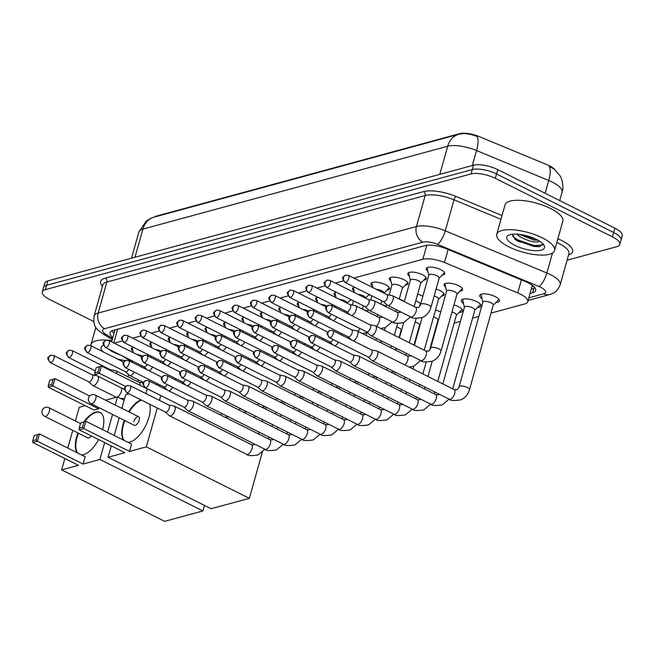 <?xml version="1.0" encoding="UTF-8"?>
<svg xmlns="http://www.w3.org/2000/svg" width="655" height="655" viewBox="0 0 655 655"><rect width="100%" height="100%" fill="white"/><g stroke="black" fill="none" stroke-linecap="round" stroke-linejoin="round"><path stroke-width="0.98" d="M427.797 271.129A9.612 3.259 15.7 0 1 426.258 268.558A9.612 3.259 15.7 0 1 440.831 269.713A9.612 3.259 15.7 0 1 444.761 273.757A9.612 3.259 15.7 0 1 442.109 275.157M409.375 276.14A9.612 3.259 15.7 0 1 407.836 273.569A9.612 3.259 15.7 0 1 422.409 274.723A9.612 3.259 15.7 0 1 426.331 278.768A9.612 3.259 15.7 0 1 423.679 280.16M390.945 281.151A9.612 3.259 15.7 0 1 389.406 278.58A9.612 3.259 15.7 0 1 403.979 279.726A9.612 3.259 15.7 0 1 407.909 283.779A9.612 3.259 15.7 0 1 405.257 285.171M372.523 286.161A9.612 3.259 15.7 0 1 370.984 283.582A9.612 3.259 15.7 0 1 385.558 284.737A9.612 3.259 15.7 0 1 389.488 288.79A9.612 3.259 15.7 0 1 386.835 290.181M354.093 291.172A9.612 3.259 15.7 0 1 352.562 288.593A9.612 3.259 15.7 0 1 354.732 287.267M335.671 296.183A9.612 3.259 15.7 0 1 334.132 293.604A9.612 3.259 15.7 0 1 336.31 292.277M317.241 301.185A9.612 3.259 15.7 0 1 315.71 298.615A9.612 3.259 15.7 0 1 317.88 297.288M298.819 306.196A9.612 3.259 15.7 0 1 297.28 303.625A9.612 3.259 15.7 0 1 299.458 302.299M280.397 311.207A9.612 3.259 15.7 0 1 278.858 308.636A9.612 3.259 15.7 0 1 281.036 307.31M261.967 316.218A9.612 3.259 15.7 0 1 260.428 313.639A9.612 3.259 15.7 0 1 262.606 312.312M243.545 321.228A9.612 3.259 15.7 0 1 242.006 318.649A9.612 3.259 15.7 0 1 244.184 317.323M225.115 326.239A9.612 3.259 15.7 0 1 223.584 323.66A9.612 3.259 15.7 0 1 225.754 322.334M206.693 331.242A9.612 3.259 15.7 0 1 205.154 328.671A9.612 3.259 15.7 0 1 207.332 327.344M188.263 336.252A9.612 3.259 15.7 0 1 186.732 333.682A9.612 3.259 15.7 0 1 188.902 332.355M169.841 341.263A9.612 3.259 15.7 0 1 168.302 338.692A9.612 3.259 15.7 0 1 170.48 337.366M151.42 346.274A9.612 3.259 15.7 0 1 149.88 343.695A9.612 3.259 15.7 0 1 152.058 342.368M132.99 351.285A9.612 3.259 15.7 0 1 131.458 348.706A9.612 3.259 15.7 0 1 133.628 347.379M445.621 287.144A9.612 3.259 15.7 0 1 444.09 284.573A9.612 3.259 15.7 0 1 458.656 285.727A9.612 3.259 15.7 0 1 462.586 289.772A9.612 3.259 15.7 0 1 459.933 291.172M436.074 289.125A9.612 3.259 15.7 0 1 440.234 290.738A9.612 3.259 15.7 0 1 444.164 294.783A9.612 3.259 15.7 0 1 441.511 296.183M417.644 294.136A9.612 3.259 15.7 0 1 421.812 295.749A9.612 3.259 15.7 0 1 422.827 296.297M399.501 299.229A9.612 3.259 15.7 0 1 403.382 300.751A9.612 3.259 15.7 0 1 404.405 301.308M381.071 304.239A9.612 3.259 15.7 0 1 384.96 305.762A9.612 3.259 15.7 0 1 385.975 306.319M362.649 309.25A9.612 3.259 15.7 0 1 366.53 310.773A9.612 3.259 15.7 0 1 367.553 311.322M481.974 298.582A10.218 3.463 15.7 0 1 479.755 295.413A10.218 3.463 15.7 0 1 495.254 296.641A10.218 3.463 15.7 0 1 499.429 300.948A10.218 3.463 15.7 0 1 495.884 302.495M463.552 303.592A10.218 3.463 15.7 0 1 461.325 300.424A10.218 3.463 15.7 0 1 476.824 301.652A10.218 3.463 15.7 0 1 481.007 305.95A10.218 3.463 15.7 0 1 477.454 307.498M453.956 304.943A10.218 3.463 15.7 0 1 458.402 306.655A10.218 3.463 15.7 0 1 462.577 310.961A10.218 3.463 15.7 0 1 459.032 312.509M435.534 309.954A10.218 3.463 15.7 0 1 439.972 311.665A10.218 3.463 15.7 0 1 440.725 312.067M532.343 285.293A18.012 6.1 15.7 0 1 532.318 285.375L527.733 301.701A18.012 6.1 -164.3 0 0 517.737 292.908L444.475 262.508A18.012 6.1 -164.3 0 0 422.852 259.282L353.774 278.064M554.981 169.727A16.211 5.494 -164.3 0 0 547.048 164.741L479.141 136.551A16.211 5.494 -164.3 0 0 459.679 133.653L156.619 216.044A16.211 5.494 -164.3 0 0 154.605 216.993M122.043 355.804L132.105 361.928M343.318 280.905L335.352 283.075M324.888 285.916L316.922 288.085M306.466 290.926L298.5 293.088M288.036 295.937L280.07 298.099M269.614 300.948L261.648 303.109M251.192 305.95L243.226 308.12M232.762 310.961L224.796 313.131M214.341 315.972L206.374 318.142M195.91 320.983L187.944 323.144M177.489 325.994L169.522 328.155M159.059 331.004L151.1 333.166M140.637 336.007L132.67 338.177M122.215 341.018L114.248 343.187M491.004 313.106L524.671 303.961A18.012 6.1 -164.3 0 0 527.733 301.701M417.309 333.149L417.825 333.01M435.731 328.139L436.246 327.999M454.161 323.128L460.424 321.425M472.583 318.117L478.854 316.414M167.221 349.95A9.612 3.259 15.7 0 1 165.723 350.294M185.643 344.939A9.612 3.259 15.7 0 1 184.153 345.283M204.073 339.929A9.612 3.259 15.7 0 1 202.575 340.273M222.495 334.918A9.612 3.259 15.7 0 1 221.005 335.27M240.917 329.915A9.612 3.259 15.7 0 1 239.427 330.259M259.347 324.905A9.612 3.259 15.7 0 1 257.857 325.248M277.769 319.894A9.612 3.259 15.7 0 1 276.279 320.238M296.199 314.883A9.612 3.259 15.7 0 1 294.701 315.227M314.621 309.872A9.612 3.259 15.7 0 1 313.131 310.216M333.051 304.862A9.612 3.259 15.7 0 1 331.553 305.214M351.473 299.859A9.612 3.259 15.7 0 1 349.983 300.203M369.895 294.848A9.612 3.259 15.7 0 1 368.405 295.192M148.791 354.961A9.612 3.259 15.7 0 1 147.301 355.305M545.132 193.291L548.726 180.493A24.022 8.138 -164.3 0 1 552.239 182.09A24.022 8.138 -164.3 0 1 562.056 192.21C564.315 186.282 561.294 177.169 560.181 176.039L554.384 169.227L549.201 166.444A21.017 6.599 112.5 0 1 548.726 180.493L476.545 150.535A24.022 8.138 -164.3 0 0 447.701 146.237L142.921 229.094A21.017 17.21 -105.2 0 1 154.072 217.141L458.852 134.275A21.017 17.21 74.8 0 0 447.701 146.237L439.792 174.377M93.698 321.499L49.657 299.499A18.012 6.1 15.7 0 1 42.297 291.909A18.012 6.1 15.7 0 1 45.359 289.649L471.068 173.911A18.012 6.1 15.7 0 1 495.327 178.332L612.441 236.848L613.661 232.5A18.012 6.1 15.7 0 1 621.03 240.082A18.012 6.1 15.7 0 0 613.661 232.5L496.547 173.984L613.661 232.5L614.881 228.145A18.012 6.1 15.7 0 1 622.25 235.734L619.802 244.438A18.012 6.1 15.7 0 1 616.74 246.698L567.091 260.199M471.068 173.911L472.288 169.555A18.012 6.1 15.7 0 1 496.547 173.984A18.012 6.1 15.7 0 0 472.288 169.555L46.579 285.302L472.288 169.555L473.516 165.207A18.012 6.1 15.7 0 1 497.775 169.629L614.881 228.145M42.297 291.909L43.517 287.561A18.012 6.1 15.7 0 1 46.579 285.302A18.012 6.1 15.7 0 0 43.517 287.561L44.736 283.206A18.012 6.1 15.7 0 1 47.799 280.946L473.516 165.207M472.329 165.527L476.545 150.535A21.017 6.599 112.5 0 0 477.036 136.51C470.462 133.825 464.665 133.022 459.63 134.087A21.017 17.21 74.8 0 0 458.852 134.275L460.326 133.931M612.441 236.848A18.012 6.1 15.7 0 1 619.802 244.438M530.042 293.465L532.654 292.752A18.012 6.1 -164.3 0 0 535.716 290.493A18.012 6.1 -164.3 0 0 525.711 281.707L446.579 248.867A18.012 6.1 -164.3 0 0 424.948 245.641L113.053 330.439A18.012 6.1 -164.3 0 0 109.991 332.699A18.012 6.1 -164.3 0 0 112.873 337.522M535.094 287.971A18.012 6.1 15.7 0 1 533.874 288.405L531.27 289.117M114.093 333.174A18.012 6.1 15.7 0 1 111.833 330.873M109.491 349.786L112.161 351.612L121.683 355.624M103.392 351.981A19.576 6.632 15.7 0 1 102.974 345.463A19.576 6.632 15.7 0 1 103.424 345.267M130.582 361.003A19.576 6.632 15.7 0 1 129.469 360.979M125.252 360.602A19.576 6.632 15.7 0 1 116.918 358.735M90.881 345.725A30.024 10.169 15.7 0 1 91.004 344.579A30.024 10.169 15.7 0 1 106.847 340.092M107.944 340.166A30.024 10.169 15.7 0 1 111.997 340.633M108.853 349.246L119.881 354.732M542.299 237.871A30.024 10.169 15.7 0 1 554.58 250.513A30.024 10.169 15.7 0 1 509.041 246.91A30.024 10.169 15.7 0 1 496.768 234.261A30.024 10.169 15.7 0 1 542.299 237.871M496.768 234.261L505.021 204.892A30.024 10.169 15.7 0 1 550.56 208.495A30.024 10.169 15.7 0 1 562.833 221.144L554.58 250.513M512.439 234.22L515.248 239.468L517.925 241.294L539.556 246.771L543.003 243.906M514.83 245.338A19.576 6.632 15.7 0 1 508.73 235.145A19.576 6.632 15.7 0 1 536.51 239.443A19.576 6.632 15.7 0 1 543.896 245.035A19.576 6.632 15.7 0 1 536.625 250.685A19.576 6.632 15.7 0 1 514.83 245.338M539.843 241.343A13.575 4.593 15.7 0 1 539.695 241.482C535.43 242.915 528.953 241.4 520.267 236.93L516.697 234.138M519.505 234.384L533.506 239.984L538.132 240.295M520.659 234.539L537.043 239.714M514.617 238.928L517.131 240.573L533.858 246.46L539.876 246.722M523.959 235.137L534.218 238.379M512.456 235.98L517.368 239.705L534.103 245.6L542.995 244.945M83.922 421.828A23.416 10.848 116.5 0 1 95.532 412.183A23.416 10.848 116.5 0 1 100.043 412.453A23.416 10.848 116.5 0 1 102.606 429.647M98.602 439.554A23.416 10.848 116.5 0 1 83.611 454.611A23.416 10.848 116.5 0 1 81.449 454.906M83.111 464.043L37.409 441.208L32.75 442.477L78.453 465.312L61.66 469.872L164.675 521.347L202.927 510.949L99.904 459.474L83.111 464.043L85.158 456.756L39.456 433.921L37.409 441.208L36.099 439.824L32.766 440.733L32.75 442.477M77.249 452.801A23.416 10.848 116.5 0 1 77.92 432.955M99.904 459.474L104.653 442.583M107.584 432.144L112.562 414.435M115.215 405.019L117.491 396.922L105.52 400.18M89.719 396.013L54.987 378.656L49.739 380.35L54.987 378.656L52.94 385.942L48.282 387.211L93.984 410.046L98.643 408.777L98.962 407.639M85.265 405.682L79.239 407.32L75.407 420.952M72.762 430.368L67.784 448.077M64.853 458.516L61.66 469.872M202.927 510.949L204.483 505.414M124.114 400.238L117.491 396.922A5.404 2.505 -63.5 0 0 120.929 392.599A5.404 2.505 -63.5 0 0 121.241 387.842M32.766 440.733L34.207 435.616L39.456 433.921L34.207 435.616M36.099 439.824L37.532 434.715M53.063 379.45L51.63 384.559L52.94 385.942L98.643 408.777M49.739 380.35L48.306 385.467L51.63 384.559M48.282 387.211L48.306 385.467M77.724 453.039A23.416 10.848 116.5 0 1 77.077 437.163A23.416 10.848 116.5 0 1 78.404 433.192M80.491 423.498L48.871 407.697A4.806 2.227 116.5 0 1 49.387 411.266A4.806 2.227 116.5 0 1 45.506 416.343A4.806 2.227 116.5 0 1 44.581 416.293L87.901 437.933A4.806 2.227 -63.5 0 0 91.282 435.902M84.732 421.607A23.416 10.848 116.5 0 1 100.272 412.576M149.708 404.225A23.416 10.848 116.5 0 1 145.32 426.389A23.416 10.848 116.5 0 1 130.034 441.994A23.416 10.848 116.5 0 1 127.881 442.281M129.534 451.418L83.832 428.583L79.181 429.852L124.884 452.687L108.083 457.255L211.106 508.73L249.35 498.332L146.335 446.857L129.534 451.418L131.589 444.131L85.887 421.296L83.832 428.583L82.522 427.199L79.198 428.108L79.181 429.852M123.68 440.185A23.416 10.848 116.5 0 1 124.352 420.33M128.65 411.733A23.416 10.848 116.5 0 1 141.005 399.877M146.335 446.857L157.257 407.999M159.402 400.344L160.762 395.53M162.907 387.883L163.267 386.597M160.524 385.222L158.625 385.738M147.318 388.816L145.803 393.549M128.888 393.827L125.67 394.703L121.838 408.327M119.194 417.751L114.216 435.452M111.276 445.891L108.083 457.255M249.35 498.332L262.295 452.277M79.198 428.108L80.639 422.991L85.887 421.296L80.639 422.991M82.522 427.199L83.963 422.09M99.494 366.825L98.062 371.942L99.372 373.325L101.419 366.03L96.17 367.733L101.419 366.03L147.121 388.865M124.532 389.488L94.713 374.586L94.729 372.842L98.062 371.942M94.713 374.586L99.372 373.325L125.67 386.466M96.17 367.733L94.729 372.842M138.623 416.719L95.303 395.071A4.806 2.227 116.5 0 1 95.818 398.649A4.806 2.227 116.5 0 1 91.929 403.717A4.806 2.227 116.5 0 1 91.004 403.668L134.332 425.316A4.806 2.227 -63.5 0 0 139.138 420.289A4.806 2.227 -63.5 0 0 138.623 416.719A4.806 2.227 -63.5 0 0 133.816 421.738M124.155 440.422A23.416 10.848 116.5 0 1 123.508 424.538A23.416 10.848 116.5 0 1 124.827 420.567M129.125 411.97A23.416 10.848 116.5 0 1 141.48 400.115M165.33 412.028L169.252 415.614A5.404 2.505 -63.5 0 0 169.522 415.802A5.404 2.505 -63.5 0 0 170.562 415.868A5.404 2.505 -63.5 0 0 174.934 410.153A5.404 2.505 -63.5 0 0 174.353 406.133A5.404 2.505 -63.5 0 0 174.042 406.026L168.818 405.044M165.24 411.946A3.905 1.809 -63.5 0 0 165.437 412.085A3.905 1.809 -63.5 0 0 166.182 412.126A3.905 1.809 -63.5 0 0 169.342 407.999A3.905 1.809 -63.5 0 0 168.924 405.101A3.905 1.809 -63.5 0 0 168.695 405.027M183.752 407.017L187.674 410.611A5.404 2.505 -63.5 0 0 187.952 410.791A5.404 2.505 -63.5 0 0 188.992 410.857A5.404 2.505 -63.5 0 0 193.356 405.15A5.404 2.505 -63.5 0 0 192.783 401.122A5.404 2.505 -63.5 0 0 192.464 401.024L187.24 400.033M183.662 406.935A3.905 1.809 -63.5 0 0 183.858 407.074A3.905 1.809 -63.5 0 0 184.612 407.115A3.905 1.809 -63.5 0 0 187.764 402.997A3.905 1.809 -63.5 0 0 187.346 400.09A3.905 1.809 -63.5 0 0 187.125 400.017M202.182 402.014L206.104 405.601A5.404 2.505 -63.5 0 0 206.374 405.789A5.404 2.505 -63.5 0 0 207.414 405.846A5.404 2.505 -63.5 0 0 211.786 400.139A5.404 2.505 -63.5 0 0 211.205 396.119A5.404 2.505 -63.5 0 0 210.894 396.013L205.67 395.031M202.084 401.933A3.905 1.809 -63.5 0 0 202.28 402.064A3.905 1.809 -63.5 0 0 203.034 402.104A3.905 1.809 -63.5 0 0 206.194 397.986A3.905 1.809 -63.5 0 0 205.776 395.08A3.905 1.809 -63.5 0 0 205.547 395.006M220.604 397.004L224.526 400.59A5.404 2.505 -63.5 0 0 224.796 400.778A5.404 2.505 -63.5 0 0 225.836 400.835A5.404 2.505 -63.5 0 0 230.208 395.129A5.404 2.505 -63.5 0 0 229.635 391.109A5.404 2.505 -63.5 0 0 229.315 391.002L224.092 390.02M220.514 396.922A3.905 1.809 -63.5 0 0 220.71 397.053A3.905 1.809 -63.5 0 0 221.464 397.102A3.905 1.809 -63.5 0 0 224.616 392.975A3.905 1.809 -63.5 0 0 224.198 390.069A3.905 1.809 -63.5 0 0 223.969 389.995M239.026 391.993L242.956 395.579A5.404 2.505 -63.5 0 0 243.226 395.767A5.404 2.505 -63.5 0 0 244.266 395.825A5.404 2.505 -63.5 0 0 248.63 390.118A5.404 2.505 -63.5 0 0 248.057 386.098A5.404 2.505 -63.5 0 0 247.746 385.991L242.522 385.009M238.936 391.911A3.905 1.809 -63.5 0 0 239.132 392.042A3.905 1.809 -63.5 0 0 239.886 392.091A3.905 1.809 -63.5 0 0 243.038 387.965A3.905 1.809 -63.5 0 0 242.628 385.058A3.905 1.809 -63.5 0 0 242.399 384.984M257.456 386.982L261.378 390.568A5.404 2.505 -63.5 0 0 261.648 390.757A5.404 2.505 -63.5 0 0 262.688 390.822A5.404 2.505 -63.5 0 0 267.06 385.107A5.404 2.505 -63.5 0 0 266.479 381.087A5.404 2.505 -63.5 0 0 266.167 380.981L260.944 379.998M257.366 386.9A3.905 1.809 -63.5 0 0 257.562 387.04A3.905 1.809 -63.5 0 0 258.307 387.08A3.905 1.809 -63.5 0 0 261.468 382.954A3.905 1.809 -63.5 0 0 261.05 380.056A3.905 1.809 -63.5 0 0 260.821 379.974M399.034 337.62L401.138 330.128A5.404 1.834 -164.3 0 0 398.928 327.852A5.404 1.834 -164.3 0 0 396.709 326.984M275.878 381.971L279.8 385.558A5.404 2.505 -63.5 0 0 280.078 385.746A5.404 2.505 -63.5 0 0 281.118 385.811A5.404 2.505 -63.5 0 0 285.482 380.096A5.404 2.505 -63.5 0 0 284.909 376.076A5.404 2.505 -63.5 0 0 284.589 375.97L279.366 374.988M275.788 381.89A3.905 1.809 -63.5 0 0 275.984 382.029A3.905 1.809 -63.5 0 0 276.738 382.07A3.905 1.809 -63.5 0 0 279.89 377.943A3.905 1.809 -63.5 0 0 279.472 375.045A3.905 1.809 -63.5 0 0 279.251 374.971M413.952 345.07L419.56 325.117A5.404 1.834 -164.3 0 0 417.35 322.841A5.404 1.834 -164.3 0 0 415.139 321.973M294.308 376.961L298.23 380.555A5.404 2.505 -63.5 0 0 298.5 380.735A5.404 2.505 -63.5 0 0 299.54 380.801A5.404 2.505 -63.5 0 0 303.912 375.094A5.404 2.505 -63.5 0 0 303.331 371.066A5.404 2.505 -63.5 0 0 303.019 370.967L297.796 369.977M294.218 376.879A3.905 1.809 -63.5 0 0 294.414 377.018A3.905 1.809 -63.5 0 0 295.159 377.059A3.905 1.809 -63.5 0 0 298.32 372.941A3.905 1.809 -63.5 0 0 297.902 370.034A3.905 1.809 -63.5 0 0 297.673 369.96M429.524 350.22L437.99 320.107A5.404 1.834 -164.3 0 0 435.78 317.831A5.404 1.834 -164.3 0 0 433.561 316.963M312.73 371.958L316.652 375.544A5.404 2.505 -63.5 0 0 316.93 375.733A5.404 2.505 -63.5 0 0 317.97 375.79A5.404 2.505 -63.5 0 0 322.334 370.083A5.404 2.505 -63.5 0 0 321.761 366.063A5.404 2.505 -63.5 0 0 321.441 365.957L316.218 364.974M312.64 371.868A3.905 1.809 -63.5 0 0 312.836 372.007A3.905 1.809 -63.5 0 0 313.589 372.048A3.905 1.809 -63.5 0 0 316.742 367.93A3.905 1.809 -63.5 0 0 316.324 365.023A3.905 1.809 -63.5 0 0 316.103 364.95M456.371 315.26L461.431 310.036A9.006 3.054 -164.3 0 0 461.718 309.545A9.006 3.054 -164.3 0 0 461.701 308.898M437.786 381.382L456.412 315.096A5.404 1.834 -164.3 0 0 454.202 312.82A5.404 1.834 -164.3 0 0 451.983 311.952M331.152 366.947L335.082 370.534A5.404 2.505 -63.5 0 0 335.352 370.722A5.404 2.505 -63.5 0 0 336.392 370.779A5.404 2.505 -63.5 0 0 340.764 365.072A5.404 2.505 -63.5 0 0 340.182 361.052A5.404 2.505 -63.5 0 0 339.871 360.946L334.648 359.963M331.062 366.865A3.905 1.809 -63.5 0 0 331.258 366.996A3.905 1.809 -63.5 0 0 332.011 367.046A3.905 1.809 -63.5 0 0 335.172 362.919A3.905 1.809 -63.5 0 0 334.754 360.013A3.905 1.809 -63.5 0 0 334.525 359.939M474.793 310.249L479.853 305.025A9.006 3.054 -164.3 0 0 480.14 304.534A9.006 3.054 -164.3 0 0 480.131 303.887M452.703 388.841L474.842 310.093A5.404 1.834 -164.3 0 0 472.632 307.817A5.404 1.834 -164.3 0 0 464.436 307.162L442.862 383.92M349.582 361.937L353.503 365.523A5.404 2.505 -63.5 0 0 353.774 365.711A5.404 2.505 -63.5 0 0 354.813 365.768A5.404 2.505 -63.5 0 0 359.186 360.062A5.404 2.505 -63.5 0 0 358.604 356.042A5.404 2.505 -63.5 0 0 358.293 355.935L353.07 354.953M349.492 361.855A3.905 1.809 -63.5 0 0 349.688 361.986A3.905 1.809 -63.5 0 0 350.441 362.035A3.905 1.809 -63.5 0 0 353.594 357.908A3.905 1.809 -63.5 0 0 353.176 355.002A3.905 1.809 -63.5 0 0 352.947 354.928M463.15 299.114A9.006 3.054 -164.3 0 0 462.798 299.662A9.006 3.054 -164.3 0 0 462.79 300.236L464.387 307.326M493.223 305.238L498.275 300.015A9.006 3.054 -164.3 0 0 498.57 299.531A9.006 3.054 -164.3 0 0 498.553 298.885M454.111 389.545A5.404 2.505 -63.5 0 1 454.423 394.375A5.404 2.505 -63.5 0 1 450.509 399.214A5.404 2.505 -63.5 0 1 450.312 399.272A5.404 2.505 -63.5 0 1 449.273 399.214C450.157 400.68 453.972 400.885 460.719 399.837C465.156 397.912 468.071 394.539 469.471 389.717L493.264 305.083A5.404 1.834 -164.3 0 0 491.053 302.806A5.404 1.834 -164.3 0 0 482.858 302.16L459.065 386.794C459.237 387.318 458.467 388.309 456.764 389.782L454.111 389.545L377.034 351.031A5.404 2.505 -63.5 0 0 376.723 350.924L371.5 349.942M368.004 356.926L371.934 360.512A5.404 2.505 -63.5 0 0 372.204 360.7A5.404 2.505 -63.5 0 0 373.244 360.766A5.404 2.505 -63.5 0 0 377.607 355.051A5.404 2.505 -63.5 0 0 377.034 351.031M367.913 356.844A3.905 1.809 -63.5 0 0 368.11 356.983A3.905 1.809 -63.5 0 0 368.863 357.024A3.905 1.809 -63.5 0 0 372.015 352.898A3.905 1.809 -63.5 0 0 371.598 349.999A3.905 1.809 -63.5 0 0 371.377 349.917M481.572 294.111A9.006 3.054 -164.3 0 0 481.228 294.652A9.006 3.054 -164.3 0 0 481.22 295.225L482.817 302.315M168.761 390.798A5.404 2.505 -63.5 0 0 169.121 390.74A5.404 2.505 -63.5 0 0 172.593 387.228M163.791 386.818A3.905 1.809 -63.5 0 0 163.987 386.958A3.905 1.809 -63.5 0 0 164.741 386.999A3.905 1.809 -63.5 0 0 167.213 384.542M187.183 385.795A5.404 2.505 -63.5 0 0 187.543 385.729A5.404 2.505 -63.5 0 0 191.023 382.217M182.221 381.808A3.905 1.809 -63.5 0 0 182.418 381.947A3.905 1.809 -63.5 0 0 183.163 381.988A3.905 1.809 -63.5 0 0 185.635 379.532M205.605 380.784A5.404 2.505 -63.5 0 0 205.965 380.719A5.404 2.505 -63.5 0 0 209.444 377.214M200.643 376.805A3.905 1.809 -63.5 0 0 200.839 376.936A3.905 1.809 -63.5 0 0 201.593 376.977A3.905 1.809 -63.5 0 0 204.065 374.521M224.035 375.773A5.404 2.505 -63.5 0 0 224.395 375.708A5.404 2.505 -63.5 0 0 227.874 372.204M219.065 371.794A3.905 1.809 -63.5 0 0 219.261 371.925A3.905 1.809 -63.5 0 0 220.015 371.974A3.905 1.809 -63.5 0 0 222.487 369.51M242.456 370.763A5.404 2.505 -63.5 0 0 242.817 370.697A5.404 2.505 -63.5 0 0 246.296 367.193M237.495 366.784A3.905 1.809 -63.5 0 0 237.691 366.915A3.905 1.809 -63.5 0 0 238.436 366.964A3.905 1.809 -63.5 0 0 240.909 364.499M260.886 365.752A5.404 2.505 -63.5 0 0 261.247 365.695A5.404 2.505 -63.5 0 0 264.718 362.182M255.917 361.773A3.905 1.809 -63.5 0 0 256.113 361.912A3.905 1.809 -63.5 0 0 256.866 361.953A3.905 1.809 -63.5 0 0 259.339 359.489M279.308 360.741A5.404 2.505 -63.5 0 0 279.669 360.684A5.404 2.505 -63.5 0 0 283.148 357.171M274.347 356.762A3.905 1.809 -63.5 0 0 274.543 356.901A3.905 1.809 -63.5 0 0 275.288 356.942A3.905 1.809 -63.5 0 0 277.761 354.486M297.738 355.739A5.404 2.505 -63.5 0 0 298.099 355.673A5.404 2.505 -63.5 0 0 301.57 352.161M292.769 351.751A3.905 1.809 -63.5 0 0 292.965 351.891A3.905 1.809 -63.5 0 0 293.718 351.931A3.905 1.809 -63.5 0 0 296.191 349.475M316.16 350.728A5.404 2.505 -63.5 0 0 316.521 350.662A5.404 2.505 -63.5 0 0 320 347.158M311.19 346.741A3.905 1.809 -63.5 0 0 311.387 346.88A3.905 1.809 -63.5 0 0 312.14 346.921A3.905 1.809 -63.5 0 0 314.613 344.464M419.462 306.573L420.158 304.092A5.404 1.834 -164.3 0 0 417.947 301.816A5.404 1.834 -164.3 0 0 415.737 300.948M334.582 345.717A5.404 2.505 -63.5 0 0 334.942 345.652A5.404 2.505 -63.5 0 0 338.422 342.147M329.621 341.738A3.905 1.809 -63.5 0 0 329.817 341.869A3.905 1.809 -63.5 0 0 330.57 341.918A3.905 1.809 -63.5 0 0 333.043 339.454M438.539 299.245L443.599 294.021A9.006 3.054 -164.3 0 0 443.893 293.53L443.893 293.53M424.219 350.204L438.588 299.081A5.404 1.834 -164.3 0 0 436.377 296.805A5.404 1.834 -164.3 0 0 434.159 295.937M353.012 340.706A5.404 2.505 -63.5 0 0 353.373 340.641A5.404 2.505 -63.5 0 0 357.736 334.934A5.404 2.505 -63.5 0 0 357.163 330.914A5.404 2.505 -63.5 0 0 356.852 330.808L351.629 329.825M348.042 336.727A3.905 1.809 -63.5 0 0 348.239 336.858A3.905 1.809 -63.5 0 0 348.992 336.907A3.905 1.809 -63.5 0 0 352.144 332.781A3.905 1.809 -63.5 0 0 351.735 329.874A3.905 1.809 -63.5 0 0 351.506 329.801M456.969 294.234L462.029 289.011A9.006 3.054 -164.3 0 0 462.315 288.519L462.315 288.519M440.987 351.08L457.01 294.079A5.404 1.834 -164.3 0 0 454.799 291.802A5.404 1.834 -164.3 0 0 446.604 291.148L430.581 348.157A5.404 1.834 -164.3 0 1 431.317 347.535A5.404 1.834 -164.3 0 1 438.776 348.804A5.404 1.834 -164.3 0 1 440.987 351.08C439.587 355.902 436.672 359.276 432.234 361.2L427.936 376.469M366.563 331.798L370.484 335.385A5.404 2.505 -63.5 0 0 370.755 335.573A5.404 2.505 -63.5 0 0 371.794 335.638A5.404 2.505 -63.5 0 0 376.166 329.923A5.404 2.505 -63.5 0 0 375.585 325.903A5.404 2.505 -63.5 0 0 375.274 325.797L370.05 324.815M366.473 331.717A3.905 1.809 -63.5 0 0 366.669 331.856A3.905 1.809 -63.5 0 0 367.414 331.897A3.905 1.809 -63.5 0 0 370.574 327.77A3.905 1.809 -63.5 0 0 370.157 324.872A3.905 1.809 -63.5 0 0 369.928 324.79M444.974 283.648L444.974 283.648A9.006 3.054 -164.3 0 0 444.966 284.213L446.563 291.311M142.741 356.238A5.404 1.834 -164.3 0 0 142.168 355.935A5.404 1.834 -164.3 0 0 136.846 354.478M88.589 381.742L92.519 385.328A5.404 2.505 -63.5 0 0 92.789 385.517A5.404 2.505 -63.5 0 0 93.829 385.574A5.404 2.505 -63.5 0 0 98.201 379.867A5.404 2.505 -63.5 0 0 98.103 376.281M88.499 381.66A3.905 1.809 -63.5 0 0 88.695 381.791A3.905 1.809 -63.5 0 0 89.448 381.84A3.905 1.809 -63.5 0 0 92.609 377.714A3.905 1.809 -63.5 0 0 92.191 374.807A3.905 1.809 -63.5 0 0 91.962 374.734M132.335 347.78L132.343 347.78A9.006 3.054 -164.3 0 0 132.335 347.78A9.006 3.054 -164.3 0 0 132.335 348.354L133.309 352.709M161.163 351.236A5.404 1.834 -164.3 0 0 160.598 350.924A5.404 1.834 -164.3 0 0 155.276 349.467M116.86 373.751A5.404 2.505 -63.5 0 0 116.041 370.836A5.404 2.505 -63.5 0 0 115.73 370.73L110.507 369.748M111.227 370.935A3.905 1.809 -63.5 0 0 110.613 369.805A3.905 1.809 -63.5 0 0 110.384 369.723M150.765 342.77L150.765 342.77A9.006 3.054 -164.3 0 0 150.756 343.343L151.739 347.699M179.593 346.225A5.404 1.834 -164.3 0 0 179.02 345.914A5.404 1.834 -164.3 0 0 173.698 344.456M125.441 371.721L129.362 375.307A5.404 2.505 -63.5 0 0 129.641 375.495A5.404 2.505 -63.5 0 0 130.681 375.561A5.404 2.505 -63.5 0 0 134.152 372.048M125.351 371.639A3.905 1.809 -63.5 0 0 125.547 371.778A3.905 1.809 -63.5 0 0 126.3 371.819A3.905 1.809 -63.5 0 0 128.773 369.363M169.186 337.767L169.186 337.759A9.006 3.054 -164.3 0 0 169.186 337.767A9.006 3.054 -164.3 0 0 169.178 338.332L170.161 342.696M198.015 341.214A5.404 1.834 -164.3 0 0 197.442 340.903A5.404 1.834 -164.3 0 0 192.12 339.454M148.742 370.615A5.404 2.505 -63.5 0 0 149.103 370.55A5.404 2.505 -63.5 0 0 152.582 367.037M143.781 366.628A3.905 1.809 -63.5 0 0 143.977 366.767A3.905 1.809 -63.5 0 0 144.722 366.808A3.905 1.809 -63.5 0 0 147.195 364.352M187.617 332.756L187.617 332.748A9.006 3.054 -164.3 0 0 187.617 332.756A9.006 3.054 -164.3 0 0 187.608 333.321L188.591 337.685M216.445 336.203A5.404 1.834 -164.3 0 0 215.872 335.892A5.404 1.834 -164.3 0 0 210.55 334.443M167.172 365.605A5.404 2.505 -63.5 0 0 167.533 365.539A5.404 2.505 -63.5 0 0 171.004 362.035M162.203 361.617A3.905 1.809 -63.5 0 0 162.399 361.756A3.905 1.809 -63.5 0 0 163.152 361.797A3.905 1.809 -63.5 0 0 165.625 359.341M206.038 327.746L206.038 327.746A9.006 3.054 -164.3 0 0 206.03 328.311L207.013 332.674M234.867 331.193A5.404 1.834 -164.3 0 0 234.294 330.89A5.404 1.834 -164.3 0 0 228.972 329.432M185.594 360.594A5.404 2.505 -63.5 0 0 185.954 360.528A5.404 2.505 -63.5 0 0 189.434 357.024M180.624 356.615A3.905 1.809 -63.5 0 0 180.821 356.746A3.905 1.809 -63.5 0 0 181.574 356.795A3.905 1.809 -63.5 0 0 184.047 354.33M224.469 322.735L224.469 322.735A9.006 3.054 -164.3 0 0 224.46 323.308L225.443 327.664M253.288 326.182A5.404 1.834 -164.3 0 0 252.724 325.879A5.404 1.834 -164.3 0 0 247.402 324.421M204.016 355.583A5.404 2.505 -63.5 0 0 204.376 355.518A5.404 2.505 -63.5 0 0 207.856 352.013M199.054 351.604A3.905 1.809 -63.5 0 0 199.251 351.735A3.905 1.809 -63.5 0 0 200.004 351.784A3.905 1.809 -63.5 0 0 202.477 349.32M242.89 317.724L242.89 317.724A9.006 3.054 -164.3 0 0 242.882 318.297L243.865 322.653M271.719 321.179A5.404 1.834 -164.3 0 0 271.145 320.868A5.404 1.834 -164.3 0 0 265.824 319.411M222.446 350.572A5.404 2.505 -63.5 0 0 222.806 350.507A5.404 2.505 -63.5 0 0 226.286 347.003M217.476 346.593A3.905 1.809 -63.5 0 0 217.673 346.732A3.905 1.809 -63.5 0 0 218.426 346.773A3.905 1.809 -63.5 0 0 220.899 344.309M261.312 312.713L261.32 312.713A9.006 3.054 -164.3 0 0 261.312 312.713A9.006 3.054 -164.3 0 0 261.312 313.286L262.287 317.642M290.14 316.168A5.404 1.834 -164.3 0 0 289.575 315.857A5.404 1.834 -164.3 0 0 284.254 314.4M240.868 345.562A5.404 2.505 -63.5 0 0 241.228 345.504A5.404 2.505 -63.5 0 0 244.708 341.992M235.906 341.582A3.905 1.809 -63.5 0 0 236.103 341.722A3.905 1.809 -63.5 0 0 236.848 341.763A3.905 1.809 -63.5 0 0 239.321 339.306M279.742 307.711L279.742 307.703A9.006 3.054 -164.3 0 0 279.742 307.711A9.006 3.054 -164.3 0 0 279.734 308.276L280.717 312.64M308.57 311.158A5.404 1.834 -164.3 0 0 307.997 310.847A5.404 1.834 -164.3 0 0 302.675 309.397M259.298 340.559A5.404 2.505 -63.5 0 0 259.658 340.494A5.404 2.505 -63.5 0 0 263.13 336.981M254.328 336.572A3.905 1.809 -63.5 0 0 254.525 336.711A3.905 1.809 -63.5 0 0 255.278 336.752A3.905 1.809 -63.5 0 0 257.751 334.296M298.164 302.7L298.164 302.692A9.006 3.054 -164.3 0 0 298.164 302.7A9.006 3.054 -164.3 0 0 298.156 303.265L299.139 307.629M326.992 306.147A5.404 1.834 -164.3 0 0 326.419 305.836A5.404 1.834 -164.3 0 0 321.097 304.387M277.72 335.548A5.404 2.505 -63.5 0 0 278.08 335.483A5.404 2.505 -63.5 0 0 281.56 331.979M272.758 331.561A3.905 1.809 -63.5 0 0 272.955 331.7A3.905 1.809 -63.5 0 0 273.7 331.741A3.905 1.809 -63.5 0 0 276.173 329.285M316.594 297.689L316.594 297.689A9.006 3.054 -164.3 0 0 316.586 298.254L317.569 302.618M347.052 303.134L347.06 303.109A5.404 1.834 -164.3 0 0 344.849 300.833A5.404 1.834 -164.3 0 0 339.527 299.376M296.15 330.538A5.404 2.505 -63.5 0 0 296.51 330.472A5.404 2.505 -63.5 0 0 299.982 326.968M291.18 326.558A3.905 1.809 -63.5 0 0 291.377 326.689A3.905 1.809 -63.5 0 0 292.13 326.739A3.905 1.809 -63.5 0 0 294.603 324.274M335.016 292.679L335.016 292.679A9.006 3.054 -164.3 0 0 335.008 293.252L335.99 297.607M365.482 298.099L365.474 298.123A5.404 1.834 -164.3 0 0 363.271 295.823A5.404 1.834 -164.3 0 0 357.949 294.365M314.572 325.527A5.404 2.505 -63.5 0 0 314.932 325.461A5.404 2.505 -63.5 0 0 318.412 321.957M309.602 321.548A3.905 1.809 -63.5 0 0 309.799 321.679A3.905 1.809 -63.5 0 0 310.552 321.728A3.905 1.809 -63.5 0 0 313.024 319.263M353.446 287.668L353.446 287.668A9.006 3.054 -164.3 0 0 353.438 288.241L354.421 292.597M383.961 293.145L388.923 288.028A9.006 3.054 -164.3 0 0 389.209 287.537L389.209 287.537M383.904 293.113L383.912 293.088A5.404 1.834 -164.3 0 0 381.701 290.812A5.404 1.834 -164.3 0 0 376.379 289.354M332.994 320.516A5.404 2.505 -63.5 0 0 333.354 320.451A5.404 2.505 -63.5 0 0 336.834 316.946M328.032 316.537A3.905 1.809 -63.5 0 0 328.229 316.676A3.905 1.809 -63.5 0 0 328.982 316.717A3.905 1.809 -63.5 0 0 331.455 314.253M371.868 282.657L371.868 282.657A9.006 3.054 -164.3 0 0 371.86 283.23L372.842 287.586M402.285 288.241L407.344 283.017A9.006 3.054 -164.3 0 0 407.639 282.526L407.639 282.526M399.239 299.098L402.334 288.077A5.404 1.834 -164.3 0 0 400.123 285.801A5.404 1.834 -164.3 0 0 391.927 285.154L389.152 295.037M351.424 315.505A5.404 2.505 -63.5 0 0 351.784 315.448A5.404 2.505 -63.5 0 0 356.148 309.733A5.404 2.505 -63.5 0 0 355.575 305.713A5.404 2.505 -63.5 0 0 355.264 305.607L350.04 304.624M346.454 311.526A3.905 1.809 -63.5 0 0 346.651 311.665A3.905 1.809 -63.5 0 0 347.404 311.706A3.905 1.809 -63.5 0 0 350.556 307.58A3.905 1.809 -63.5 0 0 350.138 304.681A3.905 1.809 -63.5 0 0 349.917 304.6M390.29 277.654L390.298 277.646A9.006 3.054 -164.3 0 0 390.29 277.654A9.006 3.054 -164.3 0 0 390.29 278.219L391.878 285.31M420.715 283.23L425.775 278.007A9.006 3.054 -164.3 0 0 426.061 277.515L426.061 277.515M414.156 306.556L420.756 283.066A5.404 1.834 -164.3 0 0 418.545 280.79A5.404 1.834 -164.3 0 0 410.349 280.144L404.315 301.636M364.974 306.597L368.896 310.183A5.404 2.505 -63.5 0 0 369.166 310.372A5.404 2.505 -63.5 0 0 370.206 310.437A5.404 2.505 -63.5 0 0 374.578 304.722A5.404 2.505 -63.5 0 0 373.997 300.702A5.404 2.505 -63.5 0 0 373.686 300.604L368.462 299.613M364.884 306.515A3.905 1.809 -63.5 0 0 365.081 306.655A3.905 1.809 -63.5 0 0 365.826 306.696A3.905 1.809 -63.5 0 0 368.986 302.577A3.905 1.809 -63.5 0 0 368.569 299.671A3.905 1.809 -63.5 0 0 368.339 299.597M408.72 272.644L408.72 272.636A9.006 3.054 -164.3 0 0 408.72 272.644A9.006 3.054 -164.3 0 0 408.712 273.209L410.308 280.307M439.137 278.219L444.196 272.996A9.006 3.054 -164.3 0 0 444.491 272.505L444.491 272.505M430.925 307.432L439.186 278.056A5.404 1.834 -164.3 0 0 436.975 275.78A5.404 1.834 -164.3 0 0 428.779 275.133L420.518 304.51A5.404 1.834 -164.3 0 1 421.263 303.887A5.404 1.834 -164.3 0 1 428.722 305.156A5.404 1.834 -164.3 0 1 430.925 307.432C429.524 312.255 426.61 315.628 422.172 317.552C415.426 318.6 411.61 318.395 410.726 316.922A5.404 2.505 -63.5 0 0 411.766 316.987A5.404 2.505 -63.5 0 0 411.962 316.922A5.404 2.505 -63.5 0 0 415.876 312.091A5.404 2.505 -63.5 0 0 415.565 307.252L392.427 295.7A5.404 2.505 -63.5 0 0 392.108 295.593L386.884 294.611M383.396 301.595L387.318 305.181A5.404 2.505 -63.5 0 0 387.596 305.369A5.404 2.505 -63.5 0 0 388.636 305.427A5.404 2.505 -63.5 0 0 393 299.72A5.404 2.505 -63.5 0 0 392.427 295.7M383.306 301.505A3.905 1.809 -63.5 0 0 383.502 301.644A3.905 1.809 -63.5 0 0 384.256 301.685A3.905 1.809 -63.5 0 0 387.408 297.566A3.905 1.809 -63.5 0 0 386.99 294.66A3.905 1.809 -63.5 0 0 386.769 294.586M427.142 267.633L427.142 267.633A9.006 3.054 -164.3 0 0 427.134 268.198L428.73 275.296M532.106 286.129A6.001 2.03 -164.3 0 0 532.892 285.711M156.619 216.044L156.496 216.477M459.679 133.653L459.548 134.103M114.838 330.521A18.012 10.783 121.3 0 1 113.995 330.185M532.097 286.161A18.012 14.754 74.8 0 0 534.365 287.062M117.638 329.187L113.773 342.95M426.782 245.289L422.852 259.282M448.135 249.514L444.475 262.508M521.388 279.914L517.737 292.908M135.012 257.235L142.921 229.094A24.022 8.138 -164.3 0 0 138.844 232.107L131.516 258.193M47.799 280.946L45.359 289.649M497.775 169.629L495.327 178.332M528.814 297.837L543.544 293.833A12.011 4.069 -164.3 0 0 540.67 287.267A12.011 4.069 -164.3 0 0 538.918 286.472L437.327 244.307A12.011 4.069 -164.3 0 0 422.909 242.153L104.62 328.687A12.011 4.069 -164.3 0 0 105.938 334.402L112.611 338.455M104.62 328.687A12.011 9.833 -105.2 0 1 98.16 313.049L106.871 282.051A24.022 8.138 -164.3 0 0 102.794 285.064L94.074 316.07A24.022 8.138 15.7 0 1 98.16 313.049L416.441 226.515A24.022 8.138 15.7 0 1 445.277 230.822L546.876 272.988A24.022 8.138 15.7 0 1 550.38 274.584A24.022 8.138 15.7 0 1 560.205 284.696L568.917 253.698A24.022 8.138 -164.3 0 0 559.1 243.578A24.022 8.138 -164.3 0 0 556.824 242.514M552.484 253.043L546.876 272.988A12.011 3.774 112.5 0 1 538.918 286.472M102.417 286.382A27.027 9.154 15.7 0 1 105.258 278.138L423.539 191.604A27.027 9.154 15.7 0 1 455.986 196.443L502.025 215.552M557.888 238.739A27.027 9.154 15.7 0 1 568.548 255.008M437.327 244.307A12.011 3.774 112.5 0 0 445.277 230.822L453.997 199.816A24.022 8.138 -164.3 0 0 425.16 195.518L106.871 282.051A3.005 2.456 74.8 0 0 105.258 278.138M500.969 219.31L453.997 199.816A3.005 0.942 -67.5 0 1 455.986 196.443M422.909 242.153A12.011 9.833 -105.2 0 1 416.441 226.515L425.16 195.518A3.005 2.456 74.8 0 0 423.539 191.604M105.938 334.402A12.011 7.189 121.3 0 1 102.753 333.788L112.292 339.585M528.086 300.44L549.75 294.545A12.011 9.833 -105.2 0 1 543.544 293.833M533.874 288.405L532.654 292.752M127.43 392.763A3.905 3.193 74.8 0 1 125.334 387.686A3.905 3.193 -105.2 0 1 127.406 385.459C124.393 388.178 122.698 386.818 126.685 392.722A3.905 1.809 -63.5 0 0 127.43 392.763A3.905 1.809 -63.5 0 0 130.353 389.34A3.905 1.809 -63.5 0 0 130.173 385.738L168.924 405.101M264.849 449.215L258.045 454.938C251.299 455.986 247.484 455.782 246.599 454.316A5.404 2.505 -63.5 0 0 247.639 454.374A5.404 2.505 -63.5 0 0 247.827 454.316A5.404 2.505 -63.5 0 0 251.741 449.477A5.404 2.505 -63.5 0 0 251.43 444.647L254.083 444.884L255.008 444.303M145.86 387.752A3.905 3.193 74.8 0 1 143.756 382.676A3.905 3.193 -105.2 0 1 145.828 380.457C142.815 383.167 141.128 381.808 145.107 387.711A3.905 1.809 -63.5 0 0 145.86 387.752A3.905 1.809 -63.5 0 0 148.775 384.329A3.905 1.809 -63.5 0 0 148.595 380.727L187.346 400.09M283.279 444.213L276.467 449.936C269.721 450.984 265.905 450.771 265.021 449.305A5.404 2.505 -63.5 0 0 266.061 449.363A5.404 2.505 -63.5 0 0 266.249 449.305A5.404 2.505 -63.5 0 0 270.163 444.467A5.404 2.505 -63.5 0 0 269.852 439.636L272.505 439.873L273.43 439.292M164.282 382.749A3.905 3.193 74.8 0 1 162.186 377.665A3.905 3.193 -105.2 0 1 164.258 375.446C161.236 378.164 159.55 376.805 163.529 382.7A3.905 1.809 -63.5 0 0 164.282 382.749A3.905 1.809 -63.5 0 0 167.205 379.319A3.905 1.809 -63.5 0 0 167.025 375.716L205.776 395.08M301.701 439.202L294.889 444.925C288.143 445.973 284.335 445.76 283.451 444.295A5.404 2.505 -63.5 0 0 284.491 444.36A5.404 2.505 -63.5 0 0 284.679 444.295A5.404 2.505 -63.5 0 0 288.593 439.464A5.404 2.505 -63.5 0 0 288.282 434.625L290.935 434.863L291.852 434.281M182.712 377.738A3.905 3.193 74.8 0 1 180.608 372.654A3.905 3.193 -105.2 0 1 182.679 370.435C179.666 373.154 177.98 371.794 181.959 377.689A3.905 1.809 -63.5 0 0 182.712 377.738A3.905 1.809 -63.5 0 0 185.627 374.316A3.905 1.809 -63.5 0 0 185.447 370.705L224.198 390.069M320.123 434.191L313.319 439.914C306.573 440.962 302.757 440.75 301.873 439.284A5.404 2.505 -63.5 0 0 302.913 439.349A5.404 2.505 -63.5 0 0 303.101 439.284A5.404 2.505 -63.5 0 0 307.015 434.453A5.404 2.505 -63.5 0 0 306.704 429.615L309.356 429.852L310.282 429.271M201.134 372.728A3.905 3.193 74.8 0 1 199.03 367.643A3.905 3.193 -105.2 0 1 201.101 365.424C198.088 368.143 196.402 366.784 200.381 372.687A3.905 1.809 -63.5 0 0 201.134 372.728A3.905 1.809 -63.5 0 0 204.057 369.305A3.905 1.809 -63.5 0 0 203.877 365.703L242.628 385.058M338.553 429.181L331.741 434.904C324.995 435.952 321.179 435.747 320.303 434.281A5.404 2.505 -63.5 0 0 321.335 434.339A5.404 2.505 -63.5 0 0 321.531 434.273A5.404 2.505 -63.5 0 0 325.445 429.443A5.404 2.505 -63.5 0 0 325.134 424.604L327.787 424.849L328.704 424.26M219.556 367.717A3.905 3.193 74.8 0 1 217.46 362.633A3.905 3.193 -105.2 0 1 219.531 360.414C216.518 363.132 214.824 361.773 218.811 367.676A3.905 1.809 -63.5 0 0 219.556 367.717A3.905 1.809 -63.5 0 0 222.479 364.295A3.905 1.809 -63.5 0 0 222.299 360.692L261.05 380.056M356.975 424.17L350.171 429.893C343.425 430.941 339.609 430.736 338.725 429.271A5.404 2.505 -63.5 0 0 339.765 429.328A5.404 2.505 -63.5 0 0 339.953 429.271A5.404 2.505 -63.5 0 0 343.867 424.432A5.404 2.505 -63.5 0 0 343.556 419.601L346.208 419.839L347.134 419.249M237.986 362.706A3.905 3.193 74.8 0 1 235.882 357.63A3.905 3.193 -105.2 0 1 237.953 355.403C234.94 358.121 233.254 356.762 237.233 362.665A3.905 1.809 -63.5 0 0 237.986 362.706A3.905 1.809 -63.5 0 0 240.909 359.284A3.905 1.809 -63.5 0 0 240.721 355.681L279.472 375.045M375.405 419.159L368.593 424.882C361.847 425.93 358.031 425.725 357.147 424.26A5.404 2.505 -63.5 0 0 358.187 424.317A5.404 2.505 -63.5 0 0 358.383 424.26A5.404 2.505 -63.5 0 0 362.289 419.421A5.404 2.505 -63.5 0 0 361.978 414.59L364.63 414.828L365.555 414.247M256.408 357.695A3.905 3.193 74.8 0 1 254.312 352.619A3.905 3.193 -105.2 0 1 256.383 350.4C253.362 353.11 251.676 351.751 255.663 357.655A3.905 1.809 -63.5 0 0 256.408 357.695A3.905 1.809 -63.5 0 0 259.331 354.273A3.905 1.809 -63.5 0 0 259.151 350.671L297.902 370.034M393.827 414.156L387.015 419.88C380.277 420.928 376.461 420.715 375.577 419.249A5.404 2.505 -63.5 0 0 376.617 419.306A5.404 2.505 -63.5 0 0 376.805 419.249A5.404 2.505 -63.5 0 0 380.719 414.41A5.404 2.505 -63.5 0 0 380.408 409.58L383.06 409.817L383.977 409.236M274.838 352.693A3.905 3.193 74.8 0 1 272.734 347.608A3.905 3.193 -105.2 0 1 274.805 345.39C271.792 348.108 270.106 346.741 274.085 352.644A3.905 1.809 -63.5 0 0 274.838 352.693A3.905 1.809 -63.5 0 0 277.753 349.262A3.905 1.809 -63.5 0 0 277.573 345.66L316.324 365.023M412.257 409.146L405.445 414.869C398.698 415.917 394.883 415.704 393.999 414.238A5.404 2.505 -63.5 0 0 395.039 414.304A5.404 2.505 -63.5 0 0 395.227 414.238A5.404 2.505 -63.5 0 0 399.141 409.408A5.404 2.505 -63.5 0 0 398.829 404.569L401.482 404.806L402.407 404.225M293.26 347.682A3.905 3.193 74.8 0 1 291.164 342.598A3.905 3.193 -105.2 0 1 293.227 340.379C290.214 343.097 288.527 341.738 292.507 347.633A3.905 1.809 -63.5 0 0 293.26 347.682A3.905 1.809 -63.5 0 0 296.183 344.26A3.905 1.809 -63.5 0 0 296.003 340.649L334.754 360.013M430.679 404.135L423.867 409.858C417.12 410.906 413.313 410.693 412.429 409.228A5.404 2.505 -63.5 0 0 413.469 409.293A5.404 2.505 -63.5 0 0 413.657 409.228A5.404 2.505 -63.5 0 0 417.571 404.397A5.404 2.505 -63.5 0 0 417.26 399.558L419.912 399.796L420.829 399.214M311.69 342.671A3.905 3.193 74.8 0 1 309.586 337.587A3.905 3.193 -105.2 0 1 311.657 335.368C308.644 338.086 306.958 336.727 310.937 342.63A3.905 1.809 -63.5 0 0 311.69 342.671A3.905 1.809 -63.5 0 0 314.605 339.249A3.905 1.809 -63.5 0 0 314.425 335.647L353.176 355.002M449.101 399.124L442.297 404.847C435.55 405.895 431.735 405.691 430.851 404.217A5.404 2.505 -63.5 0 0 431.891 404.282A5.404 2.505 -63.5 0 0 432.079 404.217A5.404 2.505 -63.5 0 0 435.993 399.386A5.404 2.505 -63.5 0 0 435.681 394.547L438.334 394.793L439.259 394.204M330.112 337.661A3.905 3.193 74.8 0 1 328.008 332.576A3.905 3.193 -105.2 0 1 330.079 330.357C327.066 333.076 325.379 331.717 329.359 337.62A3.905 1.809 -63.5 0 0 330.112 337.661A3.905 1.809 -63.5 0 0 333.035 334.238A3.905 1.809 -63.5 0 0 332.846 330.636L371.598 349.999M469.471 389.717A5.404 1.834 -164.3 0 0 467.261 387.441A5.404 1.834 -164.3 0 0 459.81 386.172A5.404 1.834 -164.3 0 0 459.065 386.794M125.989 367.635A3.905 3.193 74.8 0 1 123.885 362.559A3.905 3.193 -105.2 0 1 125.957 360.332C122.944 363.05 121.257 361.691 125.236 367.594A3.905 1.809 -63.5 0 0 125.989 367.635A3.905 1.809 -63.5 0 0 128.904 364.213A3.905 1.809 -63.5 0 0 128.724 360.61L161.932 377.198M220.498 414.975A5.404 2.505 -63.5 0 0 221.832 413.51M144.411 362.624A3.905 3.193 74.8 0 1 142.315 357.548A3.905 3.193 -105.2 0 1 144.387 355.329C141.365 358.039 139.679 356.68 143.666 362.583A3.905 1.809 -63.5 0 0 144.411 362.624A3.905 1.809 -63.5 0 0 147.334 359.202A3.905 1.809 -63.5 0 0 147.154 355.599L180.354 372.187M238.919 409.964A5.404 2.505 -63.5 0 0 240.262 408.499M162.841 357.622A3.905 3.193 74.8 0 1 160.737 352.537A3.905 3.193 -105.2 0 1 162.808 350.319C159.795 353.037 158.109 351.678 162.088 357.573A3.905 1.809 -63.5 0 0 162.841 357.622A3.905 1.809 -63.5 0 0 165.756 354.191A3.905 1.809 -63.5 0 0 165.576 350.589L198.784 367.185M257.349 404.954A5.404 2.505 -63.5 0 0 258.684 403.488M181.263 352.611A3.905 3.193 74.8 0 1 179.167 347.527A3.905 3.193 -105.2 0 1 181.23 345.308C178.217 348.026 176.531 346.667 180.51 352.562A3.905 1.809 -63.5 0 0 181.263 352.611A3.905 1.809 -63.5 0 0 184.186 349.189A3.905 1.809 -63.5 0 0 184.006 345.578L217.206 362.174M275.771 399.943A5.404 2.505 -63.5 0 0 277.106 398.486M199.685 347.6A3.905 3.193 74.8 0 1 197.589 342.516A3.905 3.193 -105.2 0 1 199.66 340.297C196.647 343.015 194.953 341.656 198.94 347.559A3.905 1.809 -63.5 0 0 199.685 347.6A3.905 1.809 -63.5 0 0 202.608 344.178A3.905 1.809 -63.5 0 0 202.428 340.575L235.636 357.163M294.201 394.94A5.404 2.505 -63.5 0 0 295.536 393.475M218.115 342.59A3.905 3.193 74.8 0 1 216.011 337.505A3.905 3.193 -105.2 0 1 218.082 335.286C215.069 338.005 213.383 336.645 217.362 342.549A3.905 1.809 -63.5 0 0 218.115 342.59A3.905 1.809 -63.5 0 0 221.038 339.167A3.905 1.809 -63.5 0 0 220.85 335.565L254.058 352.153M312.623 389.93A5.404 2.505 -63.5 0 0 313.958 388.464M236.537 337.579A3.905 3.193 74.8 0 1 234.441 332.503A3.905 3.193 -105.2 0 1 236.512 330.276C233.499 332.994 231.804 331.635 235.792 337.538A3.905 1.809 -63.5 0 0 236.537 337.579A3.905 1.809 -63.5 0 0 239.46 334.156A3.905 1.809 -63.5 0 0 239.28 330.554L272.48 347.142M331.053 384.919A5.404 2.505 -63.5 0 0 332.388 383.453M254.967 332.568A3.905 3.193 74.8 0 1 252.863 327.492A3.905 3.193 -105.2 0 1 254.934 325.273C251.921 327.983 250.235 326.624 254.214 332.527A3.905 1.809 -63.5 0 0 254.967 332.568A3.905 1.809 -63.5 0 0 257.882 329.146A3.905 1.809 -63.5 0 0 257.702 325.543L290.91 342.131M349.475 379.908A5.404 2.505 -63.5 0 0 350.81 378.443M273.389 327.565A3.905 3.193 74.8 0 1 271.293 322.481A3.905 3.193 -105.2 0 1 273.356 320.262C270.343 322.981 268.656 321.613 272.636 327.516A3.905 1.809 -63.5 0 0 273.389 327.565A3.905 1.809 -63.5 0 0 276.312 324.135A3.905 1.809 -63.5 0 0 276.132 320.532L309.332 337.128M367.897 374.897A5.404 2.505 -63.5 0 0 369.24 373.432M291.819 322.555A3.905 3.193 74.8 0 1 289.715 317.47A3.905 3.193 -105.2 0 1 291.786 315.252C288.773 317.97 287.087 316.611 291.066 322.506A3.905 1.809 -63.5 0 0 291.819 322.555A3.905 1.809 -63.5 0 0 294.734 319.132A3.905 1.809 -63.5 0 0 294.553 315.522L327.762 332.118M386.327 369.887A5.404 2.505 -63.5 0 0 387.662 368.429M310.241 317.544A3.905 3.193 74.8 0 1 308.137 312.46A3.905 3.193 -105.2 0 1 310.208 310.241C307.195 312.959 305.508 311.6 309.488 317.503A3.905 1.809 -63.5 0 0 310.241 317.544A3.905 1.809 -63.5 0 0 313.164 314.122A3.905 1.809 -63.5 0 0 312.984 310.519L351.735 329.874M404.749 364.884A5.404 2.505 -63.5 0 0 407.795 359.865A5.404 2.505 -63.5 0 0 407.197 355.911L357.163 330.914M328.663 312.533A3.905 3.193 74.8 0 1 326.567 307.449A3.905 3.193 -105.2 0 1 328.638 305.23C325.625 307.948 323.93 306.589 327.918 312.492A3.905 1.809 -63.5 0 0 328.663 312.533A3.905 1.809 -63.5 0 0 331.586 309.111A3.905 1.809 -63.5 0 0 331.405 305.508L370.157 324.872M432.234 361.2C425.488 362.248 421.673 362.043 420.788 360.569A5.404 2.505 -63.5 0 0 421.828 360.635A5.404 2.505 -63.5 0 0 422.025 360.569A5.404 2.505 -63.5 0 0 425.93 355.739A5.404 2.505 -63.5 0 0 425.619 350.9L375.585 325.903M50.844 362.551A3.905 3.193 74.8 0 1 48.74 357.466A3.905 3.193 -105.2 0 1 50.812 355.247C47.799 357.966 46.104 356.607 50.091 362.502A3.905 1.809 -63.5 0 0 50.844 362.551A3.905 1.809 -63.5 0 0 53.759 359.12A3.905 1.809 -63.5 0 0 53.579 355.518L92.191 374.807M116.287 397.249L115.927 397.077A5.404 2.505 -63.5 0 0 116.459 397.2M69.266 357.54A3.905 3.193 74.8 0 1 67.162 352.456A3.905 3.193 -105.2 0 1 69.234 350.237C66.221 352.955 64.534 351.596 68.513 357.491A3.905 1.809 -63.5 0 0 69.266 357.54A3.905 1.809 -63.5 0 0 72.189 354.118A3.905 1.809 -63.5 0 0 72.001 350.507L110.613 369.805M139.998 385.312A5.404 2.505 -63.5 0 0 139.179 382.397L116.041 370.836M87.688 352.529A3.905 3.193 74.8 0 1 85.592 347.445A3.905 3.193 -105.2 0 1 87.664 345.226C84.651 347.944 82.956 346.585 86.943 352.488A3.905 1.809 -63.5 0 0 87.688 352.529A3.905 1.809 -63.5 0 0 90.611 349.107A3.905 1.809 -63.5 0 0 90.431 345.504L123.631 362.092M156.611 384.731A5.404 2.505 -63.5 0 0 157.29 383.609M106.118 347.518A3.905 3.193 74.8 0 1 104.014 342.434A3.905 3.193 -105.2 0 1 106.085 340.215C103.072 342.933 101.386 341.574 105.365 347.477A3.905 1.809 -63.5 0 0 106.118 347.518A3.905 1.809 -63.5 0 0 109.041 344.096A3.905 1.809 -63.5 0 0 108.853 340.494L142.061 357.081M175.032 379.72A5.404 2.505 -63.5 0 0 175.72 378.598M124.54 342.508A3.905 3.193 74.8 0 1 122.444 337.431A3.905 3.193 -105.2 0 1 124.516 335.204C121.494 337.923 119.808 336.564 123.795 342.467A3.905 1.809 -63.5 0 0 124.54 342.508A3.905 1.809 -63.5 0 0 127.463 339.085A3.905 1.809 -63.5 0 0 127.283 335.483L160.483 352.071M193.462 374.709A5.404 2.505 -63.5 0 0 194.142 373.587M142.97 337.497A3.905 3.193 74.8 0 1 140.866 332.421A3.905 3.193 -105.2 0 1 142.937 330.202C139.924 332.912 138.238 331.553 142.217 337.456A3.905 1.809 -63.5 0 0 142.97 337.497A3.905 1.809 -63.5 0 0 145.885 334.075A3.905 1.809 -63.5 0 0 145.705 330.472L178.913 347.06M211.884 369.707A5.404 2.505 -63.5 0 0 212.572 368.585M161.392 332.494A3.905 3.193 74.8 0 1 159.296 327.41A3.905 3.193 -105.2 0 1 161.359 325.191C158.346 327.909 156.66 326.55 160.639 332.445A3.905 1.809 -63.5 0 0 161.392 332.494A3.905 1.809 -63.5 0 0 164.315 329.064A3.905 1.809 -63.5 0 0 164.135 325.461L197.335 342.057M230.314 364.696A5.404 2.505 -63.5 0 0 230.994 363.574M179.814 327.484A3.905 3.193 74.8 0 1 177.718 322.399A3.905 3.193 -105.2 0 1 179.789 320.18C176.776 322.899 175.082 321.54 179.069 327.435A3.905 1.809 -63.5 0 0 179.814 327.484A3.905 1.809 -63.5 0 0 182.737 324.061A3.905 1.809 -63.5 0 0 182.557 320.451L215.765 337.047M248.736 359.685A5.404 2.505 -63.5 0 0 249.416 358.563M198.244 322.473A3.905 3.193 74.8 0 1 196.14 317.388A3.905 3.193 -105.2 0 1 198.211 315.17C195.198 317.888 193.512 316.529 197.491 322.432A3.905 1.809 -63.5 0 0 198.244 322.473A3.905 1.809 -63.5 0 0 201.167 319.05A3.905 1.809 -63.5 0 0 200.979 315.448L234.187 332.036M267.158 354.674A5.404 2.505 -63.5 0 0 267.846 353.553M216.666 317.462A3.905 3.193 74.8 0 1 214.57 312.378A3.905 3.193 -105.2 0 1 216.641 310.159C213.628 312.877 211.933 311.518 215.921 317.421A3.905 1.809 -63.5 0 0 216.666 317.462A3.905 1.809 -63.5 0 0 219.589 314.04A3.905 1.809 -63.5 0 0 219.409 310.437L252.609 327.025M285.588 349.664A5.404 2.505 -63.5 0 0 286.268 348.542M235.096 312.451A3.905 3.193 74.8 0 1 232.992 307.375A3.905 3.193 -105.2 0 1 235.063 305.148C232.05 307.866 230.364 306.507 234.343 312.41A3.905 1.809 -63.5 0 0 235.096 312.451A3.905 1.809 -63.5 0 0 238.011 309.029A3.905 1.809 -63.5 0 0 237.831 305.427L271.039 322.014M304.01 344.653A5.404 2.505 -63.5 0 0 304.698 343.531M253.518 307.441A3.905 3.193 74.8 0 1 251.422 302.364A3.905 3.193 -105.2 0 1 253.485 300.146C250.472 302.856 248.785 301.497 252.765 307.4A3.905 1.809 -63.5 0 0 253.518 307.441A3.905 1.809 -63.5 0 0 256.441 304.018A3.905 1.809 -63.5 0 0 256.261 300.416L289.461 317.004M322.44 339.65A5.404 2.505 -63.5 0 0 323.12 338.529M271.948 302.438A3.905 3.193 74.8 0 1 269.844 297.354A3.905 3.193 -105.2 0 1 271.915 295.135C268.902 297.853 267.215 296.494 271.195 302.389A3.905 1.809 -63.5 0 0 271.948 302.438A3.905 1.809 -63.5 0 0 274.863 299.007A3.905 1.809 -63.5 0 0 274.682 295.405L307.891 312.001M340.862 334.639A5.404 2.505 -63.5 0 0 341.55 333.518M290.37 297.427A3.905 3.193 74.8 0 1 288.265 292.343A3.905 3.193 -105.2 0 1 290.337 290.124C287.324 292.842 285.637 291.483 289.616 297.378A3.905 1.809 -63.5 0 0 290.37 297.427A3.905 1.809 -63.5 0 0 293.293 294.005A3.905 1.809 -63.5 0 0 293.113 290.394L326.313 306.99M357.843 331.25A5.404 2.505 -63.5 0 0 359.972 328.507M308.792 292.417A3.905 3.193 74.8 0 1 306.696 287.332A3.905 3.193 -105.2 0 1 308.767 285.113C305.754 287.832 304.059 286.472 308.046 292.376A3.905 1.809 -63.5 0 0 308.792 292.417A3.905 1.809 -63.5 0 0 311.714 288.994A3.905 1.809 -63.5 0 0 311.534 285.392L350.138 304.681M376.265 326.239A5.404 2.505 -63.5 0 0 379.31 321.22A5.404 2.505 -63.5 0 0 378.713 317.274L355.575 305.713M327.222 287.406A3.905 3.193 74.8 0 1 325.117 282.321A3.905 3.193 -105.2 0 1 327.189 280.103C324.176 282.821 322.489 281.462 326.468 287.365A3.905 1.809 -63.5 0 0 327.222 287.406A3.905 1.809 -63.5 0 0 330.145 283.983A3.905 1.809 -63.5 0 0 329.956 280.381L368.569 299.671M410.554 316.84L403.75 322.563C397.004 323.611 393.188 323.398 392.304 321.933A5.404 2.505 -63.5 0 0 393.344 321.998A5.404 2.505 -63.5 0 0 393.532 321.933A5.404 2.505 -63.5 0 0 397.446 317.102A5.404 2.505 -63.5 0 0 397.135 312.263L373.997 300.702M345.644 282.395A3.905 3.193 74.8 0 1 343.548 277.319A3.905 3.193 -105.2 0 1 345.619 275.092C342.598 277.81 340.911 276.451 344.898 282.354A3.905 1.809 -63.5 0 0 345.644 282.395A3.905 1.809 -63.5 0 0 348.566 278.973A3.905 1.809 -63.5 0 0 348.386 275.37L386.99 294.66M113.954 330.194L114.789 330.701M115.01 329.907L111.645 341.885M154.072 217.141L150.625 218.385L146.237 221.062L138.844 232.107M562.056 192.21L559.706 200.577M94.074 316.07C92.707 328.286 97.775 329.596 102.753 333.788M549.75 294.545L552.231 293.669C553.77 292.523 556.463 293.096 560.205 284.696M91.004 344.579L95.851 327.344M48.871 407.697A4.806 4.806 0 0 0 41.945 411.52A4.806 4.806 0 0 0 44.581 416.293M254.451 417.726L254.975 415.851M95.303 395.071A4.806 4.806 0 0 0 88.376 398.895A4.806 4.806 0 0 0 91.004 403.668M275.984 412.134L275.46 414.001M272.48 424.604L271.956 426.47M268.976 437.065L268.452 438.932M251.43 444.647L174.353 406.133M266.135 407.214L265.611 409.088M262.63 419.683L262.106 421.55M259.134 432.144L258.602 434.011M246.599 454.316L169.522 415.802M126.685 392.722L165.437 412.085M130.173 385.738L127.406 385.459M294.406 407.123L293.882 408.998M290.902 419.593L290.378 421.46M287.398 432.054L286.874 433.921M269.852 439.636L192.783 401.122M284.565 402.203L284.041 404.078M281.06 414.672L280.536 416.539M277.556 427.134L277.032 429.009M265.021 449.305L187.952 410.791M145.107 387.711L183.858 407.074M148.595 380.727L145.828 380.457M312.836 402.113L312.312 403.988M309.332 414.582L308.808 416.449M305.828 427.044L305.304 428.919M288.282 434.625L211.205 396.119M302.987 397.2L302.463 399.067M299.482 409.662L298.958 411.528M295.978 422.123L295.454 423.998M283.451 444.295L206.374 405.789M163.529 382.7L202.28 402.064M167.025 375.716L164.258 375.446M331.258 397.11L330.734 398.977M327.754 409.572L327.23 411.438M324.25 422.033L323.726 423.908M306.704 429.615L229.635 391.109M321.417 392.189L320.885 394.056M317.912 404.651L317.388 406.526M314.408 417.12L313.884 418.987M301.873 439.284L224.796 400.778M181.959 377.689L220.71 397.053M185.447 370.705L182.679 370.435M349.688 392.099L349.156 393.966M346.184 404.561L345.652 406.436M342.68 417.03L342.156 418.897M325.134 424.604L248.057 386.098M339.839 387.179L339.315 389.045M336.334 399.64L335.81 401.515M332.83 412.11L332.306 413.976M320.303 434.281L243.226 395.767M200.381 372.687L239.132 392.042M203.877 365.703L201.101 365.424M381.136 340.756L380.604 342.63M368.11 387.089L367.586 388.955M364.606 399.55L364.082 401.425M361.101 412.02L360.577 413.886M343.556 419.601L266.479 381.087M358.26 382.168L357.736 384.035M354.764 394.637L354.232 396.504M351.26 407.099L350.728 408.966M338.725 429.271L261.648 390.757M218.811 367.676L257.562 387.04M222.299 360.692L219.531 360.414M401.089 330.284L401.769 329.596M396.054 348.214L395.53 350.081M386.532 382.078L386.008 383.945M383.028 394.547L382.504 396.414M379.532 407.009L378.999 408.876M361.978 414.59L284.909 376.076M376.69 377.157L376.166 379.032M373.186 389.627L372.662 391.493M369.682 402.088L369.158 403.955M357.147 424.26L280.078 385.746M237.233 362.665L275.984 382.029M240.721 355.681L237.953 355.403M419.519 325.281L420.191 324.585M404.962 377.067L404.438 378.942M401.458 389.537L400.934 391.403M397.953 401.998L397.429 403.865M380.408 409.58L303.331 371.066M395.112 372.146L394.588 374.021M391.608 384.616L391.084 386.483M388.104 397.077L387.58 398.952M375.577 419.249L298.5 380.735M255.663 357.655L294.414 377.018M259.151 350.671L256.383 350.4M437.941 320.27L438.613 319.575M426.184 362.092L422.86 373.931M419.88 384.526L419.356 386.393M416.375 396.987L415.851 398.862M398.829 404.569L321.761 366.063M409.277 367.144L413.813 366.21L413.018 369.011M410.038 379.605L409.514 381.472M406.534 392.067L406.01 393.942M393.999 414.238L316.93 375.733M274.085 352.644L312.836 372.007M277.573 345.66L274.805 345.39M461.718 309.545L461.857 309.062M434.805 391.977L434.281 393.851M417.26 399.558L340.182 361.052M424.956 387.064L424.432 388.931M412.429 409.228L335.352 370.722M292.507 347.633L331.258 366.996M296.003 340.649L293.227 340.379M480.14 304.534L480.279 304.051M435.681 394.547L358.604 356.042M462.798 299.662L462.938 299.179M430.851 404.217L353.774 365.711M310.937 342.63L349.688 361.986M314.425 335.647L311.657 335.368M498.57 299.531L498.709 299.04M481.228 294.652L481.359 294.169M449.273 399.214L372.204 360.7M329.359 337.62L368.11 356.983M332.846 330.636L330.079 330.357M225.017 417.235L228.284 416.736M236.922 367.995L237.921 367.643L237.708 368.388M163.881 386.9L167.41 390.126M125.236 367.594L163.987 386.958M128.724 360.61L125.957 360.332M243.447 412.224L246.706 411.725M255.344 362.985L256.342 362.641L256.13 363.378M182.311 381.89L185.832 385.115M143.666 362.583L182.418 381.947M147.154 355.599L144.387 355.329M261.869 407.214L265.136 406.714M273.774 357.974L274.773 357.63L274.56 358.367M200.733 376.887L204.262 380.105M162.088 357.573L200.839 376.936M165.576 350.589L162.808 350.319M280.299 402.203L283.558 401.703M292.195 352.971L293.194 352.619L292.981 353.356M219.155 371.876L222.684 375.102M180.51 352.562L219.261 371.925M184.006 345.578L181.23 345.308M298.721 397.2L301.988 396.693M310.617 347.961L311.624 347.608L311.403 348.354M237.585 366.865L241.114 370.091M198.94 347.559L237.691 366.915M202.428 340.575L199.66 340.297M317.151 392.189L320.41 391.682M329.047 342.95L330.046 342.598L329.833 343.343M256.007 361.855L259.536 365.081M217.362 342.549L256.113 361.912M220.85 335.565L218.082 335.286M335.573 387.179L338.831 386.679M348.468 337.595L348.255 338.332M274.437 356.844L277.966 360.07M235.792 337.538L274.543 356.901M239.28 330.554L236.512 330.276M376.478 338.43L375.945 340.297M353.995 382.168L357.262 381.668M362.362 333.51L366.898 332.584L366.104 335.385M292.859 351.833L296.387 355.059M254.214 332.527L292.965 351.891M257.702 325.543L254.934 325.273M397.7 323.455L394.375 335.294M391.395 345.889L390.871 347.756M372.425 377.157L375.683 376.658M380.792 328.499L385.32 327.574L384.526 330.374M381.554 340.968L381.022 342.835M311.289 346.831L314.809 350.048M272.636 327.516L311.387 346.88M276.132 320.532L273.356 320.262M420.117 304.256L420.788 303.56M416.13 318.445L409.293 342.745M406.321 353.34L405.789 355.215M390.847 372.146L394.113 371.647M403.742 322.563L399.452 337.824M396.471 348.419L395.947 350.294M329.711 341.82L333.239 345.046M291.066 322.506L329.817 341.869M294.553 315.522L291.786 315.252M407.197 355.911L409.85 356.148L410.775 355.567M422.164 317.552L414.369 345.283M420.616 360.487L413.813 366.21M348.132 336.809L351.661 340.035M309.488 317.503L348.239 336.858M312.984 310.519L310.208 310.241M425.619 350.9L428.272 351.145C428.681 351.432 429.451 350.433 430.581 348.157M420.788 360.569L370.755 335.573M327.918 312.492L366.669 331.856M331.405 305.508L328.638 305.23M147.056 355.559L148.014 354.568M142.217 365.891L141.857 367.168M138.303 379.826L137.779 381.693M120.716 398.535L124.614 398.461M92.085 374.758L96.85 375.659M132.375 360.97L132.015 362.256M128.552 374.562L127.93 376.772M115.927 397.077L92.789 385.517M50.091 362.502L88.695 381.791M53.579 355.518L50.812 355.247M165.486 350.548L166.435 349.557M160.647 360.88L160.287 362.166M139.179 382.397L141.832 382.635L142.757 382.053M150.797 355.96L150.437 357.245M68.513 357.491L95.286 370.869M72.001 350.507L69.234 350.237M183.908 345.537L184.866 344.546M179.069 355.87L178.709 357.155M169.227 350.949L168.867 352.234M143.412 382.381L129.641 375.495M86.943 352.488L125.547 371.778M90.431 345.504L87.664 345.226M202.338 340.526L203.287 339.544M197.499 350.859L197.139 352.144M181.648 383.028L182.999 382.528M187.649 345.938L187.289 347.224M143.871 366.71L147.4 369.936M105.365 347.477L143.977 366.767M108.853 340.494L106.085 340.215M220.76 335.516L221.718 334.533M215.921 345.848L215.56 347.134M200.07 378.017L201.429 377.517M206.079 340.936L205.719 342.213M162.293 361.707L165.821 364.925M123.795 342.467L162.399 361.756M127.283 335.483L124.516 335.204M239.19 330.505L240.139 329.522M234.343 340.846L233.982 342.123M218.492 373.006L219.851 372.507M224.501 335.925L224.141 337.202M180.723 356.697L184.243 359.923M142.217 337.456L180.821 356.746M145.705 330.472L142.937 330.202M257.611 325.502L258.569 324.512M252.773 335.835L252.412 337.112M242.923 330.914L242.563 332.2M199.145 351.686L202.673 354.912M160.639 332.445L199.251 351.735M164.135 325.461L161.359 325.191M276.033 320.491L276.991 319.501M271.195 330.824L270.834 332.11M261.353 325.903L260.993 327.189M217.566 346.675L221.095 349.901M179.069 327.435L217.673 346.732M182.557 320.451L179.789 320.18M294.463 315.481L295.413 314.49M289.625 325.813L289.264 327.099M279.775 320.893L279.415 322.178M235.996 341.664L239.525 344.89M197.491 322.432L236.103 341.722M200.979 315.448L198.211 315.17M312.885 310.47L313.843 309.488M308.046 320.803L307.686 322.088M298.205 315.882L297.845 317.167M254.418 336.654L257.947 339.88M215.921 317.421L254.525 336.711M219.409 310.437L216.641 310.159M331.315 305.459L332.265 304.477M326.477 315.792L326.116 317.077M316.627 310.879L316.267 312.157M272.848 331.651L276.377 334.869M234.343 312.41L272.955 331.7M237.831 305.427L235.063 305.148M347.109 303.167L350.695 299.466M344.898 310.789L344.538 312.067M335.057 305.869L334.697 307.146M291.27 326.64L294.799 329.866M252.765 307.4L291.377 326.689M256.261 300.416L253.485 300.146M365.539 298.156L369.117 294.455M363.32 305.779L362.387 309.119M347.469 337.939L348.828 337.44M353.479 300.858L352.3 305.05M309.692 321.63L313.221 324.855M271.195 302.389L309.799 321.679M274.682 295.405L271.915 295.135M381.75 300.768L380.809 304.108M377.829 314.703L377.305 316.57M371.901 295.847L370.722 300.039M368.085 309.447L367.463 311.657M328.122 316.619L331.651 319.845M289.616 297.378L328.229 316.676M293.113 290.394L290.337 290.124M396.259 309.692L395.735 311.567M378.713 317.274L381.366 317.511L382.283 316.93M386.507 304.436L385.885 306.646M392.132 321.851L385.32 327.574M346.544 311.608L350.073 314.834M308.046 292.376L346.651 311.665M311.534 285.392L308.767 285.113M397.135 312.263L399.787 312.5L400.713 311.919M392.304 321.933L369.166 310.372M326.468 287.365L365.081 306.655M329.956 280.381L327.189 280.103M415.565 307.252L418.217 307.498C418.619 307.784 419.388 306.786 420.518 304.51M410.726 316.922L387.596 305.369M344.898 282.354L383.502 301.644M348.386 275.37L345.619 275.092"/></g></svg>
